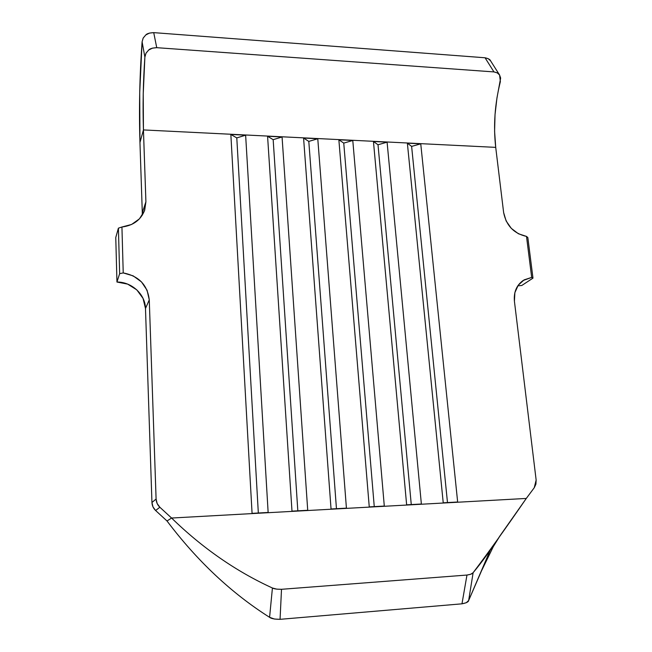 <?xml version="1.0" encoding="UTF-8"?>
<svg xmlns="http://www.w3.org/2000/svg" width="652" height="652" viewBox="0 0 652 652"><rect width="100%" height="100%" fill="white"/><g stroke="black" fill="none" stroke-linecap="round" stroke-linejoin="round"><path stroke-width="0.98" d="M490.581 60.832L499.562 74.996C499.171 73.684 497.297 72.665 493.955 71.916L485.055 57.775L488.275 58.704L490.581 60.832C490.19 59.544 488.348 58.525 485.055 57.775L153.725 32.633C149.512 32.861 146.871 33.635 145.812 34.939L149.504 33.073L153.725 32.633L156.741 47.677C152.438 47.922 149.756 48.713 148.672 50.041L145.958 53.277L144.883 57.066L146.015 53.171L148.672 50.041L152.446 48.134L156.741 47.677L493.955 71.916L485.055 57.775L153.725 32.633L156.741 47.677L493.955 71.916L497.223 72.845L499.562 74.996L500.646 78.069L496.963 97.906L495.023 114.703L494.599 131.394L495.716 147.368L143.44 129.927C142.682 106.137 143.163 81.85 144.883 57.066L142.095 41.793L143.212 37.995L145.812 34.939L143.155 38.093L142.095 41.793C139.642 75.999 138.933 109.569 139.96 142.503L143.44 129.927L143.228 93.88L144.883 57.066L142.095 41.793L139.715 92.633L139.96 142.503L143.44 129.927L145.909 201.794L142.299 212.731L139.96 142.503L142.299 212.731L145.909 201.794L143.44 129.927L495.716 147.368L503.637 212.601L506.139 220.979L511.29 228.363L518.389 233.742L526.498 236.415L531.682 277.41L524.135 279.871L518.267 285.168L514.876 292.626L514.42 301.281L536.148 480.059L535.911 484.159L534.257 487.72L526.294 498.438L171.59 518.038L159.862 507.248L157.156 503.523L156.097 499.024L149.267 299.896L147.083 290.27L141.484 281.908L133.179 275.869L123.228 272.919L121.932 227.002L131.606 224.459L139.43 218.852L144.402 210.955L145.909 201.794L144.711 210.074C140.938 219.911 133.342 225.559 121.932 227.002L118.403 228.167L115.763 237.515L116.952 282.031L127.645 284.109L136.798 289.855L143.049 298.404L145.486 308.486L151.949 502.496L152.975 506.873L155.608 510.5L159.862 507.248L171.59 518.038L167.01 520.981L155.608 510.5L167.01 520.981C197.222 561.022 231.419 593.141 269.586 617.322L272.422 588.006C236 571.331 202.389 548.006 171.59 518.038L167.01 520.981C197.222 561.022 231.419 593.141 269.586 617.322C271.175 618.618 274.663 619.286 280.058 619.327L461.975 603.825L466.971 575.048L281.509 589.302L280.058 619.327L274.508 619.05L269.586 617.322L272.422 588.006C236 571.331 202.389 548.006 171.59 518.038L526.294 498.438L534.257 487.72L536.148 480.059L514.42 301.281C513.621 292.186 516.523 285.258 523.124 280.499L531.682 277.41L532.977 278.127L521.771 285.486L517.794 285.845M499.595 75.045L500.369 81.639C494.811 103.807 493.262 125.722 495.716 147.368L503.637 212.601C506.27 225.616 513.89 233.555 526.498 236.415L531.682 277.41L532.977 278.127L527.835 237.556L532.977 278.127L521.771 285.486M307.72 510.28L282.063 136.985L267.581 136.268L291.99 511.152L307.72 510.28L282.063 136.985L273.164 139.675L297.825 510.826L273.164 139.675L282.063 136.985L267.581 136.268L273.164 139.675L267.581 136.268L291.99 511.152L307.72 510.28M421.371 504.012L387.092 142.177L373.449 141.5L406.636 504.819L421.371 504.012L387.092 142.177L378.013 144.768L411.265 504.566L378.013 144.768L387.092 142.177L373.449 141.5L378.013 144.768L373.449 141.5L406.636 504.819L421.371 504.012M346.424 508.144L317.777 138.746L303.579 138.045L331.045 508.992L346.424 508.144L317.777 138.746L308.803 141.411L336.456 508.699L308.803 141.411L317.777 138.746L303.579 138.045L308.803 141.411L303.579 138.045L331.045 508.992L346.424 508.144M384.297 506.058L352.781 140.482L338.861 139.789L369.252 506.889L384.297 506.058L352.781 140.482L343.751 143.106L374.256 506.612L343.751 143.106L352.781 140.482L338.861 139.789L343.751 143.106L338.861 139.789L369.252 506.889L384.297 506.058M457.655 502.007L420.752 143.839L407.37 143.179L443.23 502.806L457.655 502.007L420.752 143.839L411.624 146.398L447.484 502.57L411.624 146.398L420.752 143.839L407.37 143.179L411.624 146.398L407.37 143.179L443.23 502.806L457.655 502.007M268.143 512.464L245.633 135.184L230.849 134.451L252.071 513.352L268.143 512.464L245.633 135.184L236.79 137.906L258.331 513.01L236.79 137.906L245.633 135.184L230.849 134.451L236.79 137.906L230.849 134.451L252.071 513.352L268.143 512.464M156.097 499.024L151.949 502.496L145.486 308.486L149.267 299.896L156.097 499.024L151.949 502.496C152.103 505.659 153.326 508.332 155.608 510.5L159.862 507.248C157.515 505.023 156.26 502.276 156.097 499.024M473.132 572.692C481.608 562.513 490.63 550.117 500.214 535.512L526.294 498.438C505.789 528.218 488.071 552.969 473.132 572.692L470.662 574.29L466.971 575.048L281.509 589.302L276.815 589.155L272.422 588.006C273.897 588.878 276.929 589.31 281.509 589.302L280.058 619.327L461.975 603.825C466.327 602.978 468.552 601.877 468.649 600.525L473.132 572.692C472.781 573.646 470.728 574.436 466.971 575.048L461.975 603.825L466.237 602.75L468.649 600.525L473.132 572.692M500.149 535.61L493.328 546.596L481.543 570.777L468.649 600.516L490.255 550.092M527.835 237.556L526.498 236.415L527.835 237.556M116.952 282.031L119.65 273.661L118.403 228.167L119.65 273.661L123.228 272.919L121.932 227.002L118.403 228.167L115.763 237.515L116.952 282.031L119.65 273.661L123.228 272.919C138.811 275.975 147.491 284.965 149.267 299.896L145.486 308.486C145.306 294.394 131.826 281.884 116.952 282.031M142.242 215.25L142.299 212.731"/></g></svg>
